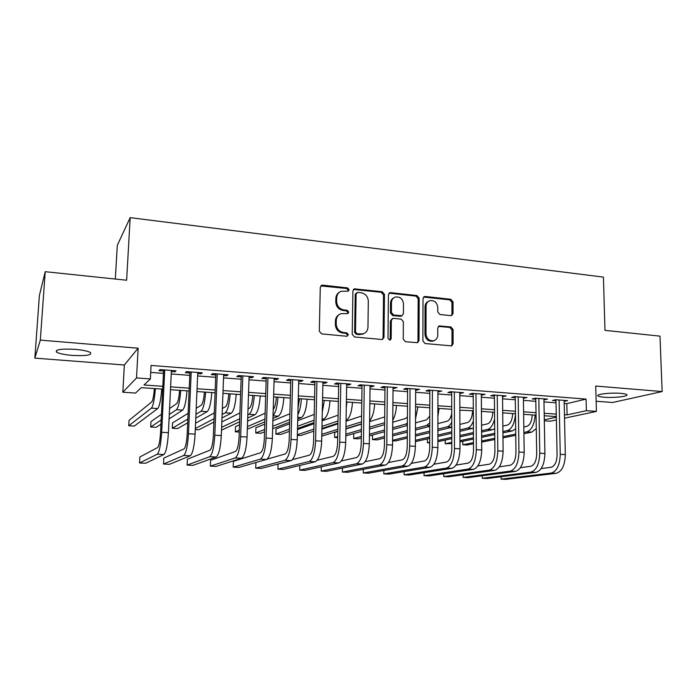 <?xml version="1.0" encoding="UTF-8"?>
<svg xmlns="http://www.w3.org/2000/svg" width="697" height="697" viewBox="0 0 697 697"><rect width="100%" height="100%" fill="white"/><g stroke="black" fill="none" stroke-linecap="round" stroke-linejoin="round"><path stroke-width="1.05" d="M349.153 289.752L347.559 287.896L322.694 285.151L321.674 285.273L320.28 287.312L319.322 331.223L321.648 333.907L346.74 336.242L348.413 334.691L346.801 332.835L343.577 332.53C339.038 331.624 336.573 328.784 336.207 324.009L336.276 320.35C336.494 317.013 338.071 314.774 341.025 313.641L347.751 313.589L348.788 312.134L347.184 310.27L343.978 309.947C339.448 309.015 337 306.175 336.634 301.426L336.695 297.811C336.904 294.596 338.411 292.409 341.225 291.259L348.169 291.18L349.153 289.752M348.012 291.224L348.291 290.344L346.697 288.497L320.777 285.918M347.15 336.233L347.533 335.179L345.93 333.323L342.715 333.027L343.577 332.53M347.585 313.633L347.916 312.674L346.313 310.818L343.116 310.496L343.978 309.947M620.757 393.352C610.912 392.463 595.587 394.214 597.921 395.896C598.601 396.497 600.666 396.933 604.09 397.22C613.7 398.074 628.99 396.401 626.821 394.668C626.176 394.075 624.155 393.639 620.757 393.352M75.145 349.345C61.17 348.639 54.967 349.572 56.535 352.124C59.114 353.623 64.316 354.721 72.122 355.4C85.827 356.097 91.969 355.174 90.558 352.63C88.127 351.149 82.987 350.06 75.145 349.345M450.889 315.654L451.63 315.584L453.041 313.554L453.015 301.845L450.863 299.292L425.222 296.469L424.403 296.547L423.018 298.56L422.879 340.955L425.083 343.534L451.604 345.895L453.102 343.795L453.076 329.507L450.907 326.954L439.206 325.926L437.751 327.991L437.751 335.1C437.603 337.993 436.27 339.857 433.752 340.702C429.282 341.094 426.695 338.847 425.998 333.968L426.067 306.088C426.207 303.352 427.453 301.548 429.796 300.668C434.344 300.146 437.002 302.367 437.768 307.333L437.768 311.942L439.938 314.513L450.889 315.654M564.213 403.441L566.818 403.633L586.09 399.085L586.386 410.69L596.423 411.422L564.526 418.183M45.227 271.691L40.321 340.119L34.85 358.127L39.38 295.528L45.227 271.691L126.627 280.229L130.182 217.656L603.419 277.11L604.979 330.369L659.989 336.137L662.15 391.548L595.735 386.051L596.423 411.422M34.85 358.127L124.354 365.001L138.128 348.204L40.321 340.119M138.128 348.204L136.525 377.931L150.369 378.933L144.026 384.988L162.828 386.312M586.09 399.085L151.066 365.446L150.369 378.933M384.456 294.334L382.217 291.721L354.303 288.854L352.909 290.884L352.212 334.316L354.503 336.965L381.712 339.5L382.479 339.43L384.012 337.304L384.456 294.334L383.516 294.909L381.285 292.304L353.44 289.438M390.677 292.653L416.972 295.554L419.167 298.142L418.993 340.589L417.477 342.706L405.48 341.713L403.249 339.108L403.363 321.726L401.141 319.121L393.605 318.363L392.794 318.433L391.331 320.515L391.165 338.698L390.093 340.18L387.994 338.402L388.403 294.77L389.797 292.749L390.677 292.653L389.728 293.228L415.97 296.12L416.972 295.554M596.144 401.237L612.558 402.5L662.15 391.548M171.34 371.606L174.825 371.867L176.045 370.804L160.049 369.584L158.925 370.665L163.577 371.013M197.713 373.601L200.963 373.845L202.33 372.808L186.613 371.614L185.341 372.66L189.915 373.008M223.624 375.561L226.647 375.796L228.154 374.777L212.716 373.601L211.287 374.629L215.782 374.969M249.09 377.495L251.887 377.704L253.534 376.711L238.365 375.552L236.797 376.563L241.214 376.894M274.113 379.395L276.692 379.586L278.478 378.61L263.562 377.478L261.863 378.462L266.202 378.793M298.708 381.259L301.078 381.433L302.995 380.475L288.34 379.36L286.502 380.327L290.771 380.658M322.894 383.089L325.063 383.254L327.102 382.313L312.692 381.215L310.723 382.165L314.922 382.487M346.662 384.892L348.639 385.04L350.8 384.117L336.634 383.036L334.543 383.969L338.664 384.282M370.046 386.661L371.832 386.8L374.106 385.894L360.175 384.831L357.962 385.746L362.022 386.051M393.038 388.403L397.029 387.645L383.324 386.6L380.998 387.488L384.988 387.793M415.656 390.12L419.577 389.362L406.09 388.334L403.659 389.214L407.588 389.51M437.899 391.801L441.759 391.052L428.489 390.041L425.954 390.904L429.814 391.191M459.793 393.465L463.583 392.707L450.532 391.714L447.883 392.559L451.691 392.847M481.331 395.094L485.06 394.345L472.217 393.369L469.473 394.197L473.211 394.485M502.537 396.706L506.196 395.957L493.554 394.999L490.714 395.809L494.4 396.088M523.403 398.283L527.002 397.543L514.56 396.593L511.624 397.395L515.249 397.665M543.939 399.843L547.485 399.102L535.235 398.17L532.212 398.954L535.784 399.224M150.709 372.425L163.464 373.383M171.227 373.967L189.811 375.361M197.617 375.944L215.695 377.304M223.537 377.887L241.127 379.212M249.012 379.804L266.132 381.085M274.043 381.677L290.71 382.932M298.656 383.524L314.87 384.744M322.842 385.336L338.629 386.521M346.627 387.123L361.987 388.273M370.02 388.874L384.971 389.998M393.021 390.599L407.571 391.697M415.647 392.298L429.814 393.361M437.899 393.971L451.691 394.999M459.802 395.608L473.228 396.619M481.348 397.229L494.417 398.205M502.554 398.815L515.275 399.773M523.43 400.383L535.819 401.306M543.982 401.925L556.032 402.831M564.161 401.376L567.646 400.636L555.587 399.721L552.477 400.487L555.988 400.758M130.182 217.656L117.305 245.283L115.319 279.035M556.38 419.908L550.308 421.197L544.322 420.796M162.689 389.153L141.221 387.654L135.523 393.082L122.82 392.228L136.525 377.931M124.354 365.001L122.82 392.228M564.457 414.689L567.07 414.881L586.386 410.69M170.608 386.861L189.235 388.177M197.059 388.734L215.181 390.015M223.049 390.564L240.683 391.81M248.585 392.376L265.74 393.587M273.677 394.145L290.379 395.33M298.342 395.887L314.591 397.037M322.589 397.604L338.402 398.719M346.426 399.285L361.821 400.374M369.863 400.941L384.849 402.003M392.916 402.57L407.501 403.598M415.586 404.173L429.788 405.175M437.89 405.75L451.717 406.726M459.837 407.301L473.289 408.25M481.435 408.825L494.53 409.749M502.685 410.324L515.432 411.23M523.595 411.805L536.002 412.685M544.183 413.26L556.267 414.114M556.311 416.588L544.226 415.752M536.045 415.177L523.63 414.314M515.458 413.748L502.711 412.859M494.548 412.284L481.453 411.369M473.307 410.803L459.846 410.185M451.717 409.305L437.89 408.337M429.779 407.771L415.578 406.778M407.484 406.22L392.89 405.201M384.822 404.635L369.828 403.589M361.778 403.032L346.383 401.96M338.359 401.394L322.528 400.296M314.53 399.738L298.272 398.606M290.3 398.048L273.599 396.881M265.653 396.332L248.489 395.129M240.587 394.58L222.944 393.352M215.068 392.803L196.937 391.54M189.114 390.991L170.477 389.693M544.305 419.812L556.328 417.207M566.818 403.633L567.07 414.881M174.825 371.867L174.877 370.717M200.963 373.845L201.015 372.712M226.647 375.796L226.691 374.664M251.887 377.704L251.922 376.589M276.692 379.586L276.726 378.48M301.078 381.433L301.113 380.335M325.063 383.254L325.081 382.156M348.639 385.04L348.657 383.96M371.832 386.8L371.841 385.72M394.641 388.525L394.65 387.462M417.076 390.224L417.085 389.17M439.154 391.897L439.154 390.851M460.874 393.544L460.874 392.507M482.254 395.164L482.254 394.136M503.304 396.759L503.286 395.739M524.013 398.335L524.005 397.316M544.409 399.878L544.392 398.867M564.492 401.402L564.465 400.4M339.247 292.365C337.113 293.698 335.98 295.711 335.858 298.386L336.695 297.811M343.116 310.496C338.594 309.564 336.154 306.732 335.788 302.001L335.858 298.386M339.117 314.626C336.799 315.968 335.571 318.05 335.431 320.881L336.276 320.35M342.715 333.027C338.184 332.12 335.727 329.289 335.362 324.523L335.431 320.881M382.339 339.465L383.071 337.784L383.516 294.909M357.735 292.374L356.097 293.873L355.514 331.955L357.117 333.802L363.093 333.872C366.134 332.774 367.763 330.517 367.972 327.093L368.312 301.174C367.938 296.495 365.524 293.681 361.081 292.731L357.735 292.374M356.498 292.836L355.217 294.448L356.097 293.873M363.904 333.575L359.582 334.612L356.228 334.299L354.625 332.452L355.217 294.448M417.242 342.75L417.982 341.06L418.156 298.699L415.97 296.12M392.097 318.817L390.372 321.029L390.207 339.169L391.165 338.698M389.815 340.232L390.207 339.169M403.485 303.787C402.709 298.699 399.956 296.46 395.243 297.07C392.89 297.976 391.644 299.788 391.487 302.507L391.4 312.422L393.639 315.027L401.969 315.724L403.424 313.659L403.485 303.787M393.753 297.846C391.723 298.865 390.651 300.607 390.538 303.064L391.487 302.507M401.664 315.889L400.191 316.325L392.672 315.558L390.451 312.953L390.538 303.064M389.728 293.228L388.97 293.289M428.411 301.348C426.285 302.306 425.161 304.066 425.048 306.628L426.067 306.088M433.97 340.641L432.715 341.164C428.254 341.556 425.667 339.317 424.97 334.447L425.048 306.628M451.29 345.947L452.022 344.248L451.996 329.995L449.835 327.451L438.43 326.362M451.334 315.645L451.97 314.068L451.944 302.385L449.792 299.849L423.593 297.053M154.368 388.569C153.81 395.887 152.931 400.339 151.728 401.925L129.05 420.361L128.753 425.771L151.415 408.146C153.174 405.924 154.49 399.416 155.353 388.638M128.753 425.771L134.26 426.085L157.705 408.547C159.535 406.325 160.876 399.843 161.73 389.083M163.638 369.863L160.519 432.985C159.979 441.184 159.012 446.045 157.618 447.57L139.862 456.988L139.548 462.974L157.287 454.209C159.386 451.996 160.841 444.686 161.669 432.297L164.727 369.941M139.548 462.974L145.577 463.244L163.943 454.522C166.104 452.318 167.602 445.034 168.413 432.671L171.392 370.455M179.582 390.329C179.042 397.586 178.083 401.995 176.724 403.563L169.571 408.581M161.443 414.279L150.953 421.641L150.683 427.017L161.164 419.977M169.284 414.532L176.437 409.723C178.432 407.536 179.861 401.097 180.715 390.407M150.683 427.017L156.111 427.331L160.955 424.185M169.075 418.914L182.631 410.115C184.679 407.937 186.134 401.507 186.988 390.843M204.387 392.062C203.846 399.25 202.827 403.624 201.311 405.166L196.214 408.303M188.112 413.304L172.542 422.905L172.29 428.246L187.859 419.063M195.953 414.288L201.05 411.282C203.271 409.122 204.805 402.744 205.65 392.15M172.29 428.246L177.648 428.55L187.693 422.8M195.787 418.165L207.148 411.666C209.414 409.514 210.973 403.154 211.818 392.577M228.773 393.761C228.241 400.897 227.152 405.218 225.497 406.743L222.36 408.468M214.267 412.912L195.569 423.192M195.343 428.542L214.031 418.714M222.125 414.462L225.262 412.807C227.692 410.681 229.33 404.365 230.167 393.857M195.299 429.561L198.88 429.761L213.901 422.068M221.994 417.93L231.256 413.19C233.739 411.073 235.394 404.765 236.239 394.275M252.758 395.434C252.236 402.509 251.086 406.795 249.291 408.294L248.019 408.921M239.934 412.929L221.838 421.903M221.629 427.322L239.724 418.749M247.81 414.915L249.082 414.314C251.722 412.215 253.455 405.959 254.292 395.539M221.515 430.154L239.62 421.79M247.705 418.043L254.98 414.68C257.663 412.598 259.423 406.351 260.26 395.957M189.959 371.867L187.171 434.458C186.648 442.586 185.602 447.396 184.025 448.894L163.804 458.103L163.516 464.045L183.729 455.472C186.099 453.294 187.676 446.063 188.469 433.778L191.213 371.963M163.516 464.045L169.449 464.307L190.264 455.786C192.703 453.616 194.315 446.402 195.099 434.144L197.765 372.459M215.835 373.836L213.352 435.895C212.846 443.954 211.722 448.72 209.971 450.192L187.371 459.21L187.11 465.099L209.701 456.718C212.341 454.566 214.04 447.413 214.798 435.233L217.237 373.94M187.11 465.099L192.956 465.361L216.131 457.023C218.832 454.888 220.557 447.744 221.306 435.59L223.667 374.437M241.249 375.77L239.071 437.307C238.583 445.296 237.389 450.018 235.464 451.473L210.572 460.29L210.337 466.136L235.229 457.938C238.121 455.821 239.934 448.729 240.665 436.662L242.809 375.892M210.337 466.136L216.087 466.398L241.545 458.243C244.499 456.134 246.337 449.06 247.06 437.019L249.125 376.371M266.237 377.678L264.337 438.701C263.884 446.62 262.612 451.299 260.521 452.728L233.408 461.353L233.199 467.164L260.321 459.14C263.457 457.058 265.383 450.035 266.08 438.073L267.936 377.809M233.199 467.164L238.862 467.417L266.524 459.436C269.722 457.363 271.673 450.358 272.361 438.413L274.148 378.279M276.361 397.072C275.951 403.214 274.906 407.336 273.224 409.427M265.13 413.225L247.601 421.136M239.515 424.787L235.499 426.599L235.307 431.835L239.324 430.101M247.418 426.616L264.956 419.054M235.307 431.835L239.254 432.053M247.33 429.221L264.869 421.824M272.954 418.418L278.321 416.161C281.205 414.105 283.052 407.919 283.879 397.604M273.041 415.464C275.637 412.746 277.293 406.656 278.007 397.194M255.895 462.503L255.712 468.166L284.986 460.325C288.358 458.269 290.379 451.308 291.05 439.45L292.627 379.691M255.712 468.166L261.288 468.419L291.085 460.612C294.517 458.565 296.565 451.63 297.227 439.79L298.734 380.153M290.797 379.551L289.185 440.068C288.741 447.918 287.399 452.553 285.16 453.956L267.056 459.184M299.571 398.693L298.037 407.719M289.882 413.739L272.884 420.77M264.79 424.116L255.895 427.792L255.729 432.994L264.625 429.474M272.727 426.276L289.725 419.559M255.729 432.994L260.783 433.281L264.555 431.818M272.649 428.69L289.664 422.103M297.758 418.975L301.287 417.608C304.362 415.586 306.305 409.453 307.124 399.224M297.863 414.698C299.745 410.934 300.912 405.645 301.348 398.815M278.025 464.036L277.885 469.159L309.233 461.484C312.831 459.462 314.957 452.571 315.602 440.809L316.908 381.538M277.885 469.159L283.374 469.403L315.227 461.771C318.886 459.759 321.038 452.876 321.674 441.14L322.911 381.991M314.939 381.39L313.598 441.41C313.18 449.199 311.768 453.782 309.372 455.176L292.513 459.619M314.208 414.401L297.715 420.692M289.612 423.785L276.012 428.969L275.864 434.135L289.473 429.178M297.575 426.224L314.077 420.213M275.864 434.135L280.847 434.423L289.412 431.356M297.514 428.463L314.025 422.565M322.119 419.664L323.887 419.036C327.146 417.041 329.184 410.969 329.995 400.819M322.275 412.424L324.314 400.418M299.832 465.457L299.719 470.135L333.07 462.625C336.895 460.63 339.117 453.799 339.727 442.142L340.781 383.359M299.719 470.135L305.12 470.379L338.969 462.904C342.846 460.917 345.085 454.104 345.703 442.473L346.679 383.803M338.69 383.193L337.601 442.734C337.2 450.454 335.727 455.002 333.183 456.369L317.213 460.247M338.106 415.177L322.101 420.84M313.998 423.706L297.488 429.552M297.358 434.71L313.877 429.125M321.979 426.39L338.001 420.971M297.34 435.355L300.642 435.547L313.824 431.164M321.936 428.472L337.958 423.157M346.069 420.465L346.139 420.439C349.572 418.47 351.697 412.45 352.499 402.387M346.278 407.902L346.906 401.995M321.308 466.807L321.221 471.094L356.507 463.749C360.549 461.78 362.867 455.019 363.451 443.449L364.252 385.145M321.221 471.094L326.544 471.338L362.309 464.028C366.404 462.067 368.739 455.315 369.323 443.78L370.055 385.589M362.039 384.979L361.203 444.033C360.819 451.691 359.286 456.187 356.603 457.537L341.408 460.952M361.595 416.039L346.06 421.171M337.949 423.846L321.927 429.134M321.814 434.327L337.845 429.274M345.965 426.721L361.516 421.816M321.779 436.148L337.81 431.182M345.93 428.672L361.49 423.846M369.61 420.796C372.425 417.581 374.106 411.962 374.655 403.929M342.471 468.079L342.401 472.043L379.569 464.855C383.812 462.913 386.216 456.213 386.783 444.738L387.332 386.905M342.401 472.043L347.646 472.278L385.275 465.126C389.571 463.191 391.993 456.509 392.55 445.061L393.047 387.34M384.997 386.722L384.413 445.305C384.047 452.902 382.453 457.363 379.638 458.696L365.15 461.719M384.7 416.919L369.602 421.633M361.482 424.142L345.93 428.951M337.81 431.46L334.717 432.419L334.621 437.472L337.714 436.566M345.843 434.17L361.412 429.579M369.532 427.183L384.639 422.696M334.621 437.472L337.697 437.646M345.808 435.886L361.386 431.373M369.506 429.012L384.622 424.63M392.768 420.239C394.868 416.588 396.096 411.657 396.454 405.445M363.32 469.299L363.268 472.975L402.247 465.936C406.691 464.028 409.183 457.38 409.723 446.01L410.036 388.63M363.268 472.975L368.434 473.211L407.858 466.206C412.354 464.307 414.863 457.676 415.395 446.324L415.656 389.057M407.588 388.447L407.248 446.568C406.891 454.096 405.236 458.521 402.291 459.828L388.473 462.52M407.423 417.015L405.593 418.479L392.751 422.208M353.754 433.586L353.675 438.561L361.316 436.444M369.445 434.187L384.57 430.005M392.699 427.749L405.558 424.185L407.388 423.07M353.675 438.561L358.406 438.831L361.29 438.038M369.427 435.817L384.552 431.696M392.69 429.474L407.37 425.466M415.525 418.871L417.921 406.943M383.864 470.466L383.829 473.89L424.56 467.007C429.195 465.126 431.765 458.539 432.288 447.256L432.375 390.337M383.829 473.89L388.926 474.126L430.084 467.269C434.762 465.396 437.359 458.826 437.873 447.57L437.899 390.756M429.814 390.137L429.7 447.796C429.361 455.272 427.653 459.654 424.578 460.944L411.387 463.357M429.761 416.065L426.555 419.847L415.508 422.87M372.538 434.972L372.477 439.624L384.5 436.488M392.646 434.362L407.344 430.528M415.482 428.402L426.547 425.518L429.753 422.896M372.477 439.624L377.138 439.894L384.491 438.004M392.629 435.904L407.327 432.123M415.473 430.032L429.744 426.355M437.89 416.431L439.049 408.416M404.112 471.59L404.086 474.796L446.516 468.062C451.334 466.197 453.991 459.671 454.479 448.485L454.348 392.01M404.086 474.796L409.104 475.023L451.952 468.314C456.814 466.467 459.489 459.959 459.976 448.79L459.793 392.42M451.682 391.801L451.787 449.016C451.464 456.43 449.704 460.769 446.507 462.05L433.917 464.211M451.726 413.469C450.767 417.895 449.26 420.465 447.204 421.197L437.882 423.61M392.594 440.295L407.301 436.67M415.447 434.658L429.735 431.129M437.882 429.125L447.213 426.817C448.877 426.372 450.384 424.848 451.743 422.234M392.585 440.774L395.635 440.94L407.292 438.108M415.447 436.122L429.727 432.645M437.882 430.659L451.752 427.287M424.064 472.679L424.055 475.694L468.123 469.09C473.115 467.26 475.851 460.795 476.321 449.687L475.973 393.657M424.055 475.694L429.003 475.912L473.463 469.351C478.508 467.521 481.261 461.066 481.723 449.992L481.331 394.066M473.211 393.448L473.524 450.21C473.219 457.563 471.407 461.867 468.096 463.13L456.073 465.073M472.653 410.76C472.209 417.303 470.51 421.223 467.548 422.521L459.898 424.395M415.429 440.295L429.718 436.958M437.873 435.05L451.761 431.8M459.915 429.892L467.574 428.106C469.865 427.479 471.791 425.126 473.359 421.049M415.421 441.619L429.718 438.326M437.873 436.444L451.761 433.238M459.915 431.356L473.402 428.158M443.736 473.742L443.736 476.574L489.381 470.109C494.548 468.306 497.353 461.893 497.806 450.881L497.257 395.277M443.736 476.574L448.607 476.792L494.643 470.362C499.854 468.558 502.676 462.163 503.121 451.177L502.52 395.678M494.391 395.06L494.914 451.386C494.626 458.678 492.762 462.947 489.329 464.193L477.863 465.944M492.831 412.162C492.387 418.662 490.644 422.548 487.586 423.828L481.549 425.231M427.409 438.857L427.4 442.752L429.709 442.238M437.873 440.426L451.769 437.333M459.933 435.52L473.429 432.523M481.583 430.711L487.63 429.369C490.714 428.463 493.04 425.022 494.617 419.063M427.4 442.752L429.709 442.883M437.873 441.689L451.769 438.64M459.933 436.853L473.437 433.891M481.592 432.096L492.596 429.683L494.704 428.638M463.122 474.762L463.13 477.436L510.309 471.111C515.641 469.325 518.524 462.974 518.951 452.048L518.202 396.872M463.13 477.436L467.94 477.654L515.492 471.364C520.868 469.586 523.761 463.244 524.188 452.336L523.386 397.264M515.24 396.645L515.972 452.545C515.693 459.785 513.785 464.01 510.239 465.239L499.305 466.824M512.696 413.548C512.269 419.995 510.474 423.854 507.329 425.118L502.851 426.111M445.226 440.077L445.235 443.762L451.778 442.377M459.95 440.652L473.455 437.794M481.627 436.069L494.748 433.29M502.912 431.565L507.39 430.615C511.955 428.908 514.647 423.384 515.466 414.062M445.235 443.762L451.778 443.571M459.95 441.863L473.463 439.04M481.636 437.333L494.757 434.588M502.929 432.881L512.286 430.929L515.658 428.768M482.237 475.763L482.254 478.299L530.914 472.104C536.402 470.336 539.356 464.036 539.766 453.198L538.816 398.44M482.254 478.299L486.994 478.508L536.019 472.348C541.543 470.588 544.514 464.307 544.915 453.486L543.921 398.832M535.766 398.214L536.69 453.686C536.429 460.865 534.468 465.065 530.826 466.267L520.389 467.713M532.273 414.915C531.846 421.31 530.016 425.135 526.775 426.381L523.822 427.008M462.817 441.262L462.825 444.764L473.481 442.612M481.662 440.966L494.792 438.317M502.964 436.662L515.728 434.092M523.9 432.445L526.854 431.844C531.619 430.101 534.381 424.525 535.139 415.116M462.825 444.764L467.19 445.008L473.49 443.754M481.671 442.125L494.809 439.502M502.981 437.873L515.745 435.329M523.917 433.7L531.68 432.149L536.272 428.603M501.082 476.739L501.108 479.135L551.196 473.071C556.842 471.338 559.865 465.091 560.249 454.331L559.116 399.991M501.108 479.135L505.778 479.344L556.223 473.315C561.904 471.581 564.936 465.343 565.319 454.61L564.143 400.374M555.971 399.747L557.086 454.81C556.833 461.937 554.838 466.093 551.092 467.286L541.151 468.593M346.697 288.497L347.559 287.896M345.93 333.323L346.801 332.835M346.313 310.818L347.184 310.27M335.788 302.001L336.634 301.426M335.362 324.523L336.207 324.009M321.883 285.761L322.694 285.151M383.071 337.784L384.012 337.304M354.372 289.342L355.252 288.75M381.285 292.304L382.217 291.721M354.625 332.452L355.514 331.955M356.228 334.299L357.117 333.802M359.582 334.612L360.48 334.124M418.156 298.699L419.167 298.142M417.982 341.06L418.993 340.589M390.372 321.029L391.331 320.515M390.451 312.953L391.4 312.422M392.672 315.558L393.639 315.027M400.191 316.325L401.167 315.802M424.97 334.447L425.998 333.968M438.892 326.353L439.938 325.856M449.835 327.451L450.907 326.954M451.996 329.995L453.076 329.507M452.022 344.248L453.102 343.795M424.203 297.027L425.222 296.469M449.792 299.849L450.863 299.292M451.944 302.385L453.015 301.845M451.97 314.068L453.041 313.554M151.415 408.146L157.705 408.547M161.669 432.297L168.413 432.671M157.287 454.209L163.943 454.522M176.437 409.723L182.631 410.115M201.05 411.282L207.148 411.666M225.262 412.807L231.256 413.19M249.082 414.314L254.98 414.68M188.469 433.778L195.099 434.144M183.729 455.472L190.264 455.786M214.798 435.233L221.306 435.59M209.701 456.718L216.131 457.023M240.665 436.662L247.06 437.019M235.229 457.938L241.545 458.243M266.08 438.073L272.361 438.413M260.321 459.14L266.524 459.436M273.032 415.821L278.321 416.161M291.05 439.45L297.227 439.79M284.986 460.325L291.085 460.612M297.793 417.39L301.287 417.608M315.602 440.809L321.674 441.14M309.233 461.484L315.227 461.771M322.136 418.923L323.887 419.036M339.727 442.142L345.703 442.473M333.07 462.625L338.969 462.904M363.451 443.449L369.323 443.78M356.507 463.749L362.309 464.028M386.783 444.738L392.55 445.061M379.569 464.855L385.275 465.126M409.723 446.01L415.395 446.324M402.247 465.936L407.858 466.206M405.558 424.185L407.379 424.307M432.288 447.256L437.873 447.57M424.56 467.007L430.084 467.269M426.547 425.518L429.744 425.719M454.479 448.485L459.976 448.79M446.516 468.062L451.952 468.314M447.213 426.817L451.752 427.104M476.321 449.687L481.723 449.992M468.123 469.09L473.463 469.351M467.574 428.106L472.618 428.42M497.806 450.881L503.121 451.177M489.381 470.109L494.643 470.362M487.63 429.369L492.596 429.683M518.951 452.048L524.188 452.336M510.309 471.111L515.492 471.364M507.39 430.615L512.286 430.929M539.766 453.198L544.915 453.486M530.914 472.104L536.019 472.348M526.854 431.844L531.68 432.149M560.249 454.331L565.319 454.61M551.196 473.071L556.223 473.315M597.921 395.896L597.904 395.312M56.535 352.124L56.657 350.356M320.864 285.883L321.674 285.273M353.449 289.429L354.303 288.854M362.187 334.36L363.093 333.872M400.993 316.246L401.969 315.724M389.057 293.202L389.797 292.749M432.715 341.164L433.752 340.702M438.648 326.187L439.206 325.926M423.75 296.905L424.403 296.547"/></g></svg>
